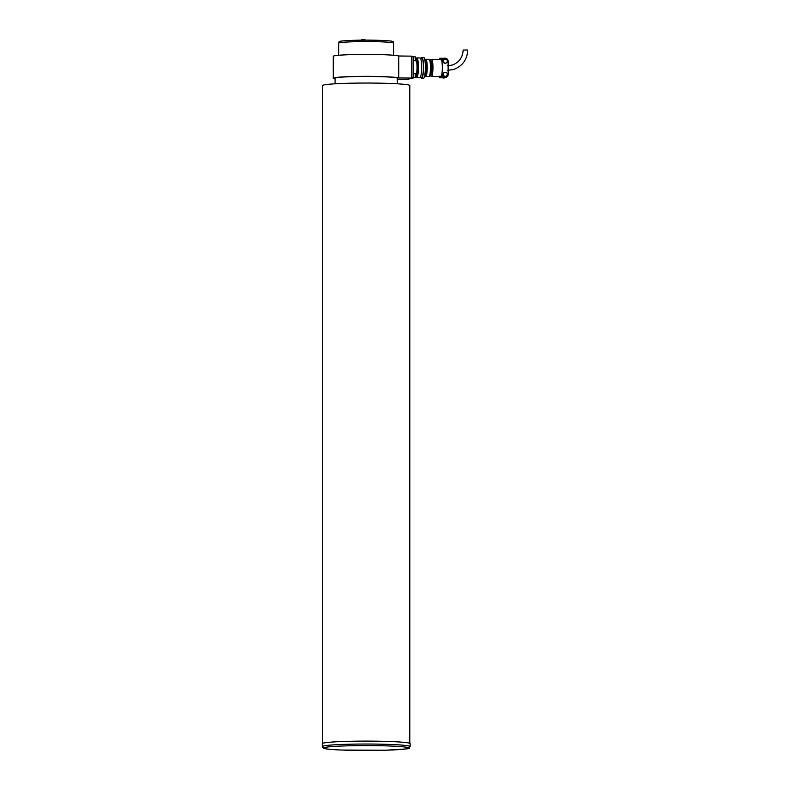 <?xml version="1.0" encoding="UTF-8"?>
<svg xmlns="http://www.w3.org/2000/svg" width="790" height="790" viewBox="0 0 790 790"><rect width="100%" height="100%" fill="white"/><g stroke="black" fill="none" stroke-linecap="round" stroke-linejoin="round"><path stroke-width="1.19" d="M338.742 43.144L339.137 41.673A27.077 1.57 0 0 1 339.532 41.436A27.077 1.57 0 0 1 368.328 40.142A27.077 1.57 0 0 1 393.282 41.673L393.667 43.144A27.462 1.59 180 0 0 393.667 43.144A27.462 1.59 180 0 0 368.357 41.584A27.462 1.59 180 0 0 339.147 42.887A27.462 1.59 180 0 0 338.742 43.144A27.462 1.59 180 0 0 338.742 43.164L338.742 55.27M397.34 83.809L397.34 78.259A31.126 1.797 180 0 0 368.881 76.462A31.126 1.797 180 0 0 335.543 77.953A31.126 1.797 180 0 0 335.079 78.259L335.079 83.809M335.079 78.891A32.963 1.906 0 0 1 333.252 78.259A32.963 1.906 0 0 1 371.853 76.383A32.963 1.906 0 0 1 398.733 77.953L411.748 78.072L411.748 56.139L398.762 56.011L398.733 77.953L398.762 56.011M333.252 78.259L333.252 56.327A32.963 1.906 0 0 1 371.853 54.451A32.963 1.906 0 0 1 398.733 56.021M397.34 79.217L407.986 79.326L411.748 78.072M416.528 77.302A9.52 1.629 -89.4 0 0 416.626 77.321A9.52 1.629 -89.4 0 0 416.725 77.311A9.52 1.629 -89.4 0 0 418.354 67.535A9.52 1.629 -89.4 0 0 416.814 58.282A9.52 1.629 -89.4 0 0 416.725 58.292M416.626 77.321L415.629 77.311A9.52 1.629 -89.4 0 0 415.639 77.292A9.52 1.629 -89.4 0 0 417.268 67.693A9.52 1.629 -89.4 0 0 415.797 58.272L416.814 58.282M419.767 77.706A9.885 1.689 -89.4 0 0 419.865 77.726A9.885 1.689 -89.4 0 0 419.964 77.706A9.885 1.689 -89.4 0 0 421.663 67.565A9.885 1.689 -89.4 0 0 420.073 57.947A9.885 1.689 -89.4 0 0 419.964 57.966M416.172 77.321A9.885 1.689 -89.4 0 0 416.626 77.687A9.885 1.689 -89.4 0 0 416.725 77.677A9.885 1.689 -89.4 0 0 418.414 67.525A9.885 1.689 -89.4 0 0 416.824 57.917A9.885 1.689 -89.4 0 0 416.725 57.927A9.885 1.689 -89.4 0 0 416.36 58.272M421.584 77.361A9.52 1.629 -89.4 0 0 421.672 77.371A9.52 1.629 -89.4 0 0 421.771 77.361A9.52 1.629 -89.4 0 0 423.401 67.585A9.52 1.629 -89.4 0 0 421.87 58.332A9.52 1.629 -89.4 0 0 421.771 58.351M423.371 78.289A10.438 1.787 -89.4 0 0 423.47 78.309A10.438 1.787 -89.4 0 0 423.578 78.289A10.438 1.787 -89.4 0 0 425.366 67.585A10.438 1.787 -89.4 0 0 423.677 57.433L421.88 57.413A10.438 1.787 -89.4 0 0 421.771 57.433A10.438 1.787 -89.4 0 0 421.139 58.322M420.942 77.371A10.438 1.787 -89.4 0 0 421.663 78.289A10.438 1.787 -89.4 0 0 421.771 78.269A10.438 1.787 -89.4 0 0 423.559 67.565A10.438 1.787 -89.4 0 0 421.88 57.413M425.573 76.117A8.236 1.412 -89.4 0 0 425.662 76.136A8.236 1.412 -89.4 0 0 425.741 76.117A8.236 1.412 -89.4 0 0 427.153 67.663A8.236 1.412 -89.4 0 0 425.82 59.655A8.236 1.412 -89.4 0 0 425.741 59.665M425.662 76.136L424.586 76.117A8.236 1.412 -89.4 0 0 424.655 76.107A8.236 1.412 -89.4 0 0 426.067 67.693A8.236 1.412 -89.4 0 0 424.753 59.645L425.82 59.655M428.812 76.512A8.601 1.471 -89.4 0 0 428.901 76.531A8.601 1.471 -89.4 0 0 428.99 76.521A8.601 1.471 -89.4 0 0 430.461 67.683A8.601 1.471 -89.4 0 0 429.079 59.319A8.601 1.471 -89.4 0 0 428.99 59.329M425.237 76.126A8.601 1.471 -89.4 0 0 425.652 76.502A8.601 1.471 -89.4 0 0 425.741 76.482A8.601 1.471 -89.4 0 0 427.212 67.654A8.601 1.471 -89.4 0 0 425.83 59.29A8.601 1.471 -89.4 0 0 425.741 59.299A8.601 1.471 -89.4 0 0 425.395 59.645M429.908 76.156A8.236 1.412 -89.4 0 0 429.987 76.176A8.236 1.412 -89.4 0 0 430.066 76.166A8.236 1.412 -89.4 0 0 431.478 67.703A8.236 1.412 -89.4 0 0 430.155 59.694A8.236 1.412 -89.4 0 0 430.066 59.714M431.38 74.527A6.596 1.126 -89.4 0 0 431.449 74.546A6.596 1.126 -89.4 0 0 431.518 74.527A6.596 1.126 -89.4 0 0 432.644 67.772A6.596 1.126 -89.4 0 0 431.577 61.363A6.596 1.126 -89.4 0 0 431.518 61.373M439.279 76.433A8.423 1.442 -89.4 0 0 439.368 76.452A8.423 1.442 -89.4 0 0 439.447 76.442A8.423 1.442 -89.4 0 0 439.704 76.225L441.146 76.245A8.423 1.442 -89.4 0 0 442.341 67.565A8.423 1.442 -89.4 0 0 441.146 59.684L439.704 59.665A8.423 1.442 -89.4 0 0 439.536 59.605A8.423 1.442 -89.4 0 0 439.447 59.625M430.688 75.129A8.423 1.442 -89.4 0 0 431.429 76.373A8.423 1.442 -89.4 0 0 431.518 76.363A8.423 1.442 -89.4 0 0 432.959 67.713A8.423 1.442 -89.4 0 0 431.597 59.527A8.423 1.442 -89.4 0 0 431.518 59.546A8.423 1.442 -89.4 0 0 430.836 60.761M439.704 59.665L439.704 58.263L444.069 58.302A3.111 3.061 -108.4 0 1 448.137 61.274L448.137 74.438A3.111 3.061 -108.4 0 1 446.054 77.361A3.111 3.061 -108.4 0 1 442.005 74.379L442.005 73.016M444.691 72.413L444.434 72.502A2.014 1.985 71.6 0 0 445.076 76.423A2.014 1.985 71.6 0 0 445.708 76.324L445.965 76.235A2.014 1.985 -108.4 0 1 443.368 74.635A2.014 1.985 -108.4 0 1 445.323 72.315A2.014 1.985 -108.4 0 1 445.965 76.235M444.691 59.25L444.434 59.339A2.014 1.985 71.6 0 0 445.076 63.259A2.014 1.985 71.6 0 0 445.708 63.161L445.965 63.072A2.014 1.985 -108.4 0 1 443.368 61.472A2.014 1.985 -108.4 0 1 445.323 59.151A2.014 1.985 -108.4 0 1 445.965 63.072M447.367 70.419L453.904 69.392C462.634 65.955 467.246 59.487 467.739 50.007L463.157 50.037C462.733 57.364 459.178 62.37 452.443 65.017L447.416 65.807M411.748 56.525L413.131 56.534L413.131 77.746L409.111 78.951M413.131 77.746L411.748 77.726M415.807 75.722A8.058 1.383 -89.4 0 0 417.021 67.199A8.058 1.383 -89.4 0 0 415.757 59.734M424.941 74.161A6.596 1.126 -89.4 0 0 425.79 67.891A6.596 1.126 -89.4 0 0 425.069 61.61M439.704 58.263L439.201 59.605M441.58 75.218A3.111 3.061 71.6 0 0 444.572 77.687L439.704 77.637L439.704 76.225M442.005 62.331L442.005 61.215A3.111 3.061 -108.4 0 1 444.089 58.292L443.595 58.46A3.111 3.061 71.6 0 0 441.62 60.544M439.201 76.452L439.201 77.805L439.704 77.637M444.572 77.687L439.201 77.805M442.568 77.835A3.111 3.061 71.6 0 0 444.553 77.864L446.054 77.361M413.131 74.981L413.131 76.117M413.328 73.411L413.279 77.943M413.131 58.164L413.131 59.299M413.328 56.594L413.279 61.126M410.632 78.575L409.842 78.911M410.158 746.58L410.158 743.657A43.944 2.548 180 0 0 409.664 743.271A43.944 2.548 180 0 0 362.946 741.119A43.944 2.548 180 0 0 322.261 743.657L322.261 746.58A43.944 2.548 0 0 1 362.946 744.042A43.944 2.548 0 0 1 409.664 746.195A43.944 2.548 0 0 1 410.158 746.58C406.969 749.048 417.229 748.308 385.421 750.233L341.685 750.046C326.596 749.424 323.861 748.476 323.673 748.308L322.261 746.58M361.593 40.162L361.741 39.609L364.032 39.5L365.8 40.132M322.626 743.321L322.626 85.577A43.578 2.518 0 0 1 355.224 83.128A43.578 2.518 0 0 1 409.793 85.577L409.793 743.321M415.254 77.716L415.293 73.687L415.599 77.39L413.486 77.697M415.461 73.934L415.609 77.321M415.254 60.899L415.293 56.87L415.599 60.573L413.486 60.879M415.461 57.117L415.609 60.504M410.603 78.654L412.37 78.674L412.647 77.904M324.196 748.407A42.482 2.459 180 0 0 372.505 750.47A42.482 2.459 180 0 0 408.223 747.676A42.482 2.459 180 0 0 359.914 745.612A42.482 2.459 180 0 0 324.196 748.407M393.677 43.164L393.677 55.27M419.865 77.726L416.626 77.687M421.672 77.371L420.329 77.361M423.47 78.309L421.663 78.289M428.901 76.531L425.652 76.502M429.987 76.176L429.326 76.166M431.449 74.546L430.846 74.537M439.368 76.452L431.429 76.373M420.073 57.947L416.824 57.917M421.87 58.332L420.517 58.322M429.079 59.319L425.83 59.29M430.155 59.694L429.493 59.694M431.577 61.363L430.985 61.353M439.536 59.605L431.597 59.527M412.726 77.943L413.308 77.953M413.526 73.668L415.293 73.687M413.526 56.85L415.293 56.87"/></g></svg>
